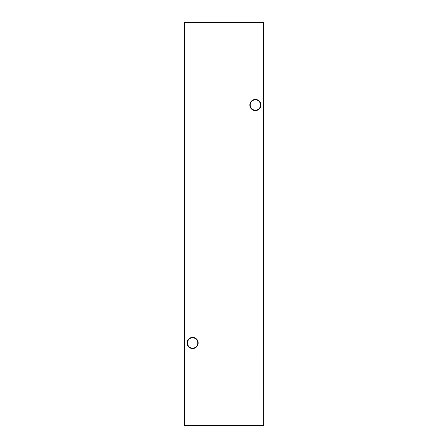 <?xml version="1.0" encoding="UTF-8"?>
<svg xmlns="http://www.w3.org/2000/svg" width="448" height="448" viewBox="0 0 448 448"><rect width="100%" height="100%" fill="white"/><g stroke="black" fill="none" stroke-linecap="round" stroke-linejoin="round"><path stroke-width="0.67" d="M187.051 342.978A5.55 5.55 0 0 1 192.601 337.422A5.55 5.55 0 0 1 198.156 342.978A5.55 5.55 0 0 1 192.601 348.527A5.55 5.55 0 0 1 187.051 342.978M197.758 342.978A5.158 5.158 0 0 0 192.601 337.82A5.158 5.158 0 0 0 187.449 342.978A5.158 5.158 0 0 0 192.601 348.135A5.158 5.158 0 0 0 197.758 342.978M249.844 105.022A5.55 5.55 0 0 1 255.399 99.473A5.55 5.55 0 0 1 260.949 105.022A5.55 5.55 0 0 1 255.399 110.578A5.55 5.55 0 0 1 249.844 105.022M260.551 105.022A5.158 5.158 0 0 0 255.399 99.865A5.158 5.158 0 0 0 250.242 105.022A5.158 5.158 0 0 0 255.399 110.18A5.158 5.158 0 0 0 260.551 105.022M263.659 22.663L263.659 425.337L263.396 22.663L184.604 22.663L184.604 425.337L263.396 425.337L184.604 425.6L184.341 22.663L263.396 22.4"/></g></svg>
